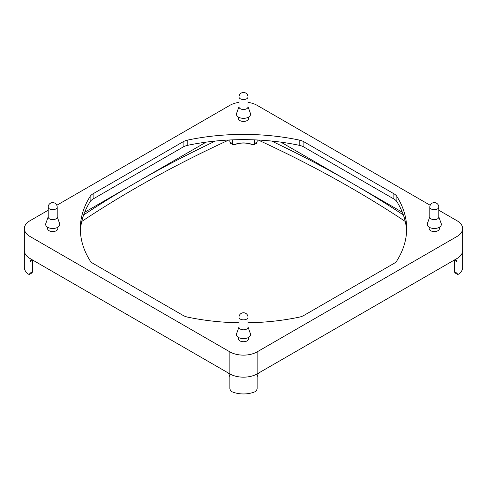 <?xml version="1.0" encoding="UTF-8"?>
<svg xmlns="http://www.w3.org/2000/svg" width="487" height="487" viewBox="0 0 487 487"><rect width="100%" height="100%" fill="white"/><g stroke="black" fill="none" stroke-linecap="round" stroke-linejoin="round"><path stroke-width="0.73" d="M248.638 117.057L248.638 118.451A5.138 2.965 180 0 1 245.466 121.196A5.138 2.965 180 0 1 239.866 120.551A5.138 2.965 180 0 1 238.362 118.451L238.362 117.057M248.638 337.363L248.638 338.757A5.138 2.965 180 0 1 245.466 341.503A5.138 2.965 180 0 1 239.866 340.857A5.138 2.965 180 0 1 238.362 338.757L238.362 337.363M439.432 227.21L439.432 228.604A5.138 2.965 180 0 1 436.261 231.349A5.138 2.965 180 0 1 430.66 230.704A5.138 2.965 180 0 1 429.15 228.604L429.15 227.21M57.85 227.21L57.85 228.604A5.138 2.965 180 0 1 54.678 231.349A5.138 2.965 180 0 1 49.071 230.704A5.138 2.965 180 0 1 47.568 228.604L47.568 227.21M239.001 106.647L236.579 113.434A7.068 4.079 0 0 0 238.502 117.142A7.068 4.079 0 0 0 246.854 117.848A7.068 4.079 0 0 0 250.421 113.434L247.999 106.647M247.999 96.95L247.999 106.915A4.499 2.599 180 0 1 246.678 108.747A4.499 2.599 180 0 1 240.322 108.747A4.499 2.599 180 0 1 239.001 106.915L239.001 96.95A4.499 2.599 0 0 0 241.777 99.348A4.499 2.599 0 0 0 246.678 98.782A4.499 2.599 0 0 0 247.999 96.95A4.499 4.499 0 0 0 241.254 93.054A4.499 4.499 0 0 0 239.001 96.95M239.001 326.954L236.579 333.735A7.068 4.079 0 0 0 238.502 337.448A7.068 4.079 0 0 0 246.854 338.155A7.068 4.079 0 0 0 250.421 333.735L247.999 326.954M247.999 317.25L247.999 327.221A4.499 2.599 180 0 1 246.678 329.054A4.499 2.599 180 0 1 240.322 329.054A4.499 2.599 180 0 1 239.001 327.221L239.001 317.25A4.499 2.599 0 0 0 241.777 319.649A4.499 2.599 0 0 0 246.678 319.088A4.499 2.599 0 0 0 247.999 317.25A4.499 4.499 0 0 0 241.254 313.36A4.499 4.499 0 0 0 239.001 317.25M429.796 216.8L427.373 223.588A7.068 4.079 0 0 0 429.297 227.295A7.068 4.079 0 0 0 437.643 228.001A7.068 4.079 0 0 0 441.21 223.588L438.787 216.8M438.787 207.097L438.787 217.068A4.499 2.599 180 0 1 436.011 219.467A4.499 2.599 180 0 1 431.111 218.9A4.499 2.599 180 0 1 429.796 217.068L429.796 207.097A4.499 2.599 0 0 0 431.111 208.935A4.499 2.599 0 0 0 436.011 209.501A4.499 2.599 0 0 0 438.787 207.097A4.499 4.499 0 0 0 436.541 203.207A4.499 4.499 0 0 0 429.796 207.097M48.213 216.8L45.79 223.588A7.068 4.079 0 0 0 47.714 227.295A7.068 4.079 0 0 0 56.06 228.001A7.068 4.079 0 0 0 59.627 223.588L57.204 216.8M57.204 207.097L57.204 217.068A4.499 2.599 180 0 1 54.428 219.467A4.499 2.599 180 0 1 49.528 218.9A4.499 2.599 180 0 1 48.213 217.068L48.213 207.097A4.499 2.599 0 0 0 49.528 208.935A4.499 2.599 0 0 0 54.428 209.501A4.499 2.599 0 0 0 57.204 207.097A4.499 4.499 0 0 0 54.958 203.207A4.499 4.499 0 0 0 48.213 207.097M81.743 221.445A1117.549 645.214 180 0 1 135.386 188.219A1117.549 645.214 180 0 1 228.78 140.025M215.376 141.053A1117.549 645.214 0 0 0 135.386 182.972A1117.549 645.214 0 0 0 83.642 214.944M258.22 140.025A1117.549 645.214 180 0 1 351.614 188.219A1117.549 645.214 180 0 1 405.257 221.445M403.358 214.944A1117.549 645.214 0 0 0 351.614 182.972A1117.549 645.214 0 0 0 271.624 141.053M230.412 143.239L232.969 144.712L232.415 143.525L229.87 142.058L230.412 143.239M234.381 144.663L232.969 144.712L234.381 144.663A15.675 9.052 180 0 1 252.467 144.602M32.014 259.674L30.815 259.875L29.993 261.653L29.993 273.195L29.476 274.364L32.026 272.89L32.538 271.722L29.993 273.195M29.993 258.506A19.273 11.128 0 0 0 30.066 258.548L29.993 258.506A19.273 11.128 180 0 1 24.35 250.635A19.273 11.128 0 0 0 29.993 258.506L29.993 236.475A19.273 11.128 180 0 1 24.35 228.604A19.273 11.128 180 0 1 29.993 220.739L48.213 210.22M454.438 259.985L454.383 271.618L454.974 272.89L457.524 274.364L457.007 273.195L454.462 271.722L454.462 260.18L457.007 261.653L456.185 259.875L454.986 259.674M462.65 250.58A19.273 11.128 0 0 1 462.65 250.635A19.273 11.128 180 0 1 457.007 258.506L456.934 258.548A19.273 11.128 0 0 0 462.65 250.635L462.65 267.424A19.273 11.128 0 0 1 458.699 274.169L457.524 274.364M258.883 372.89L257.903 374.351L257.13 377.048L257.13 388.589L256.588 390.373L255.188 391.67A19.273 11.128 0 0 1 231.812 391.67L230.412 390.373L229.87 388.589L229.87 377.048L229.097 374.351L228.117 372.89M229.803 373.864A19.273 11.128 0 0 0 257.13 373.9A19.273 11.128 0 0 0 257.197 373.864L257.13 373.9A19.273 11.128 180 0 1 229.87 373.9L30.066 258.548M254.031 144.712L256.588 143.239L257.13 142.058L254.585 143.525L254.031 144.712L252.467 144.572A15.42 8.9 0 0 0 234.533 144.572L234.478 144.688C240.493 142.478 246.507 142.478 252.522 144.688L254.031 144.712M29.476 274.364L28.301 274.169A19.273 11.128 0 0 1 24.35 267.424L24.35 228.604M457.007 261.653L457.007 273.195M229.87 139.97L229.87 142.058M456.934 258.548L257.197 373.864M234.533 144.572C233.437 144.956 232.853 144.609 232.78 143.531L232.415 143.525L232.415 139.86M254.22 139.848L254.22 143.531C254.147 144.609 253.563 144.956 252.467 144.572M257.13 139.97L257.13 142.058M84.671 212.253L206.086 142.149M280.914 142.149L402.329 212.253M438.787 210.22L457.007 220.739A19.273 11.128 180 0 1 462.65 228.604A19.273 11.128 180 0 1 457.007 236.475L257.13 351.87A19.273 11.128 180 0 1 229.87 351.87L29.993 236.475M239.001 322.778A163.175 94.21 180 0 1 187.805 317.159A12.851 7.421 180 0 1 183.106 315.43L93.114 263.473A12.851 7.421 180 0 1 90.119 260.758A163.175 94.21 180 0 1 80.325 228.604A163.175 94.21 180 0 1 90.119 196.45A12.851 7.421 180 0 1 93.114 193.741L183.106 141.778A12.851 7.421 180 0 1 187.805 140.055A163.175 94.21 180 0 1 299.195 140.055A12.851 7.421 180 0 1 303.894 141.778L393.886 193.741A12.851 7.421 180 0 1 396.881 196.45A163.175 94.21 180 0 1 406.675 228.604A163.175 94.21 180 0 1 396.881 260.758A12.851 7.421 180 0 1 393.886 263.473L303.894 315.43A12.851 7.421 180 0 1 299.195 317.159A163.175 94.21 180 0 1 247.999 322.778M406.615 231.228A163.175 94.21 0 0 0 396.881 201.697A12.851 7.421 0 0 0 393.886 198.982L303.894 147.025A12.851 7.421 0 0 0 299.195 145.296A163.175 94.21 0 0 0 187.805 145.296A12.851 7.421 0 0 0 183.106 147.025L93.114 198.982A12.851 7.421 0 0 0 90.119 201.697A163.175 94.21 0 0 0 80.385 231.228M247.999 102.386A19.273 11.128 180 0 1 257.13 105.338L430.191 205.258M56.809 205.258L229.87 105.338A19.273 11.128 180 0 1 239.001 102.386M254.585 139.86L254.585 143.525L254.22 143.531M29.993 261.653L32.538 260.18L32.617 271.618L32.026 272.89M232.78 143.531L232.78 139.848M257.13 373.9L257.13 351.87M457.007 258.506L457.007 236.475M396.881 196.45L396.881 201.697M393.886 193.741L393.886 198.982M303.894 141.778L303.894 147.025M299.195 140.055L299.195 145.296M187.805 140.055L187.805 145.296M183.106 141.778L183.106 147.025M93.114 193.741L93.114 198.982M90.119 196.45L90.119 201.697M229.87 373.9L229.87 351.87M32.617 260.015L32.617 271.618M454.974 272.89L454.383 271.618M462.65 250.635L462.65 228.604"/></g></svg>
